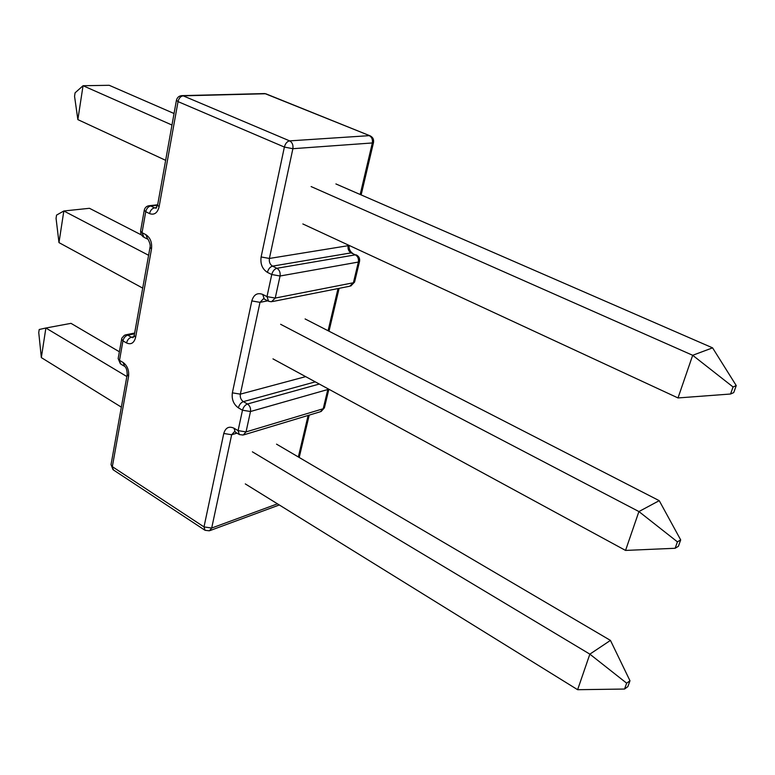 <?xml version="1.0" encoding="UTF-8"?>
<svg xmlns="http://www.w3.org/2000/svg" width="775" height="775" viewBox="0 0 775 775"><rect width="100%" height="100%" fill="white"/><g stroke="black" fill="none" stroke-linecap="round" stroke-linejoin="round"><path stroke-width="1.16" d="M245.297 483.91L577.627 689.702L589.852 654.148L610.448 640.402L276.539 444.153M252.398 451.825L589.852 654.148L626.665 683.182L624.553 689.043L627.876 686.602L629.978 680.76L626.665 683.182M577.627 689.702L624.553 689.043M629.978 680.76L610.448 640.402M121.346 407.146L41.337 357.604L38.75 332.552L39.215 329.501L45.88 328.009L41.337 357.604M119.35 351.763L71 323.349L45.88 328.009L126.838 376.543M142.707 288.106L58.977 242.614L56.062 218.356L56.556 215.101L63.831 210.984L58.977 242.614M141.234 234.854L89.474 208.301L63.831 210.984L148.606 255.285M272.974 358.873L625.551 550.424L638.92 511.558L659.234 500.66L305.098 318.942M280.627 324.289L638.92 511.558L677.428 541.861L675.132 548.274L678.396 546.288L680.692 539.904L677.428 541.861M625.551 550.424L675.132 548.274M680.692 539.904L659.234 500.66M302.851 223.956L678.009 397.943L692.685 355.289L712.583 347.859L335.904 183.937M311.124 186.572L692.685 355.289L733.072 386.977L730.544 394.02L733.722 392.605L736.25 385.592L733.072 386.977M678.009 397.943L730.544 394.02M736.25 385.592L712.583 347.859M165.647 160.328L77.858 119.612L74.555 96.313L75.078 92.826L83.051 85.725L77.858 119.612M174.046 113.508L109.217 85.298L83.051 85.725L171.982 125.037M267.704 300.836L260.003 302.347L240.347 394.146L232.364 392.838L251.817 300.923C253.716 294.597 257.339 292.427 262.686 294.413L266.988 296.622L271.754 274.524L267.404 272.364C268.373 268.954 270.088 266.881 272.538 266.135L276.898 268.286L355.357 254.849L351.123 252.873L272.538 266.135C269.981 264.507 268.935 261.94 269.4 258.453L348.13 245.694L348.285 245.026M151.513 248.949L135.615 337.309L134.211 335.488L150.03 247.312L151.513 248.949C152.191 242.381 150.282 237.605 145.807 234.622L142.038 232.684L145.739 211.711L149.546 213.6C154.283 215.276 157.47 212.999 159.108 206.78L178.037 101.612L284.377 147.066L261.117 256.961C260.206 263.946 262.308 269.08 267.404 272.364M134.511 333.802L127.788 335.158L131.411 337.232C128.95 338.026 127.332 339.934 126.557 342.967C131.062 344.923 134.085 343.044 135.615 337.309M126.557 342.967L122.944 340.864L119.505 360.356L123.099 362.477C127.352 365.664 129.183 370.324 128.563 376.466L112.327 466.657L203.999 526.913L223.772 433.477C225.535 427.674 228.945 425.921 234.002 428.217L238.08 430.629L242.488 410.217L238.371 407.834C233.537 404.337 231.541 399.338 232.364 392.838M236.976 433.147L231.667 434.736L211.691 528.046L277.479 503.837M298.346 456.969L308.13 415.439M315.28 381.862L243.35 401.634C240.928 399.89 239.93 397.391 240.347 394.146L305.66 376.631M328.087 330.741L338.026 288.562M360.191 194.506L372.329 142.958L373.511 142.513C373.996 139.238 372.727 136.962 369.704 135.673L265.35 93.756L183.171 95.838L289.627 140.876L369.239 135.654C371.826 137.059 372.853 139.5 372.329 142.958L292.882 148.703L269.4 258.453L261.117 256.961M159.108 206.78L157.587 205.239L150.737 205.985L154.535 207.865L156.686 207.632M350.746 286.052L354.582 282.061L353.41 282.759L358.37 262.057L280.056 276.007L275.241 298.065L353.41 282.759L349.69 286.246L272.645 301.523M134.211 335.488L133 337.706L131.411 337.232L133.862 336.738M238.371 407.834C239.281 404.657 240.938 402.583 243.35 401.634L247.477 403.998L319.31 384.051M250.49 411.515L246.043 431.907L323.214 408.745L327.825 389.515L250.49 411.515L242.488 410.217C243.398 407.04 245.055 404.967 247.477 403.998C249.908 405.751 250.916 408.26 250.49 411.515M251.817 300.923L260.003 302.347L263.539 298.695M262.686 294.413L264.323 299.102L267.84 300.903M266.988 296.622L268.615 301.31L271.502 301.756L275.241 298.065L266.988 296.622M246.043 431.907L238.08 430.629L239.349 434.562L243.166 435.056L246.043 431.907M327.951 388.75L327.825 389.515L328.648 389.127M271.754 274.524L280.056 276.007C280.521 272.509 279.475 269.933 276.898 268.286C274.437 269.032 272.722 271.114 271.754 274.524M238.719 434.184L235.271 432.14L234.002 428.217M321.112 411.525L324.405 407.824L320.346 411.748L243.989 434.804M349.05 245.384L348.13 245.694C347.636 248.969 348.634 251.362 351.123 252.873L355.357 254.849C357.866 256.37 358.864 258.772 358.37 262.057L359.542 261.398C360.026 258.375 358.903 256.205 356.142 254.859L356.8 255.169M234.496 431.607L231.667 434.736L223.772 433.477M211.691 528.046L203.999 526.913L205.036 530.303L209.366 530.807L211.691 528.046M349.244 245.472C348.692 248.048 349.583 250.519 351.908 252.883L352.557 253.193M284.377 147.066L292.882 148.703C293.376 145.002 292.291 142.397 289.627 140.876C287.128 141.389 285.374 143.453 284.377 147.066M204.523 529.964L113.557 470.037L111.038 464.593L113.014 469.679M178.037 101.612C178.909 98.173 180.614 96.245 183.171 95.838L182.474 95.635C179.267 95.645 177.252 97.204 176.419 100.304L178.037 101.612M263.529 93.591L265.825 93.794L370.46 135.974M181.369 95.654L264.662 93.562L266.619 94.114M111.038 464.593L127.197 374.567L128.563 376.466M127.197 374.567C127.071 370.15 126.218 367.418 124.62 366.362L123.099 362.477M149.546 213.6C150.36 210.364 152.026 208.456 154.535 207.865L156.201 208.165M123.952 365.965L121.045 364.24L118.158 358.525L120.377 363.843M145.739 211.711C146.553 208.475 148.219 206.567 150.737 205.985L149.604 205.666C146.746 205.917 144.964 207.419 144.266 210.18L145.739 211.711M148.693 205.763L157.664 204.803M121.588 339.072L122.944 340.864C123.719 337.842 125.327 335.943 127.788 335.158L126.209 334.732L124.358 335.313L121.84 338.152L118.158 358.525M146.921 238.787L143.995 237.286L142.038 232.684L140.585 231.115L144.266 210.18M125.502 334.877L134.647 333.037M145.807 234.622L147.763 239.223C147.114 237.305 151.106 244.154 150.03 247.312M328.997 331.206L339.111 288.348M324.405 407.824L328.871 389.244M354.582 282.061L359.542 261.398M209.977 530.584L279.3 504.971M299.208 457.473L309.206 415.119M361.15 194.922L373.511 142.513M156.259 208.117L155.688 208.184L157.587 205.239L176.419 100.304M140.585 231.115L140.992 234.379L143.172 236.859"/></g></svg>
